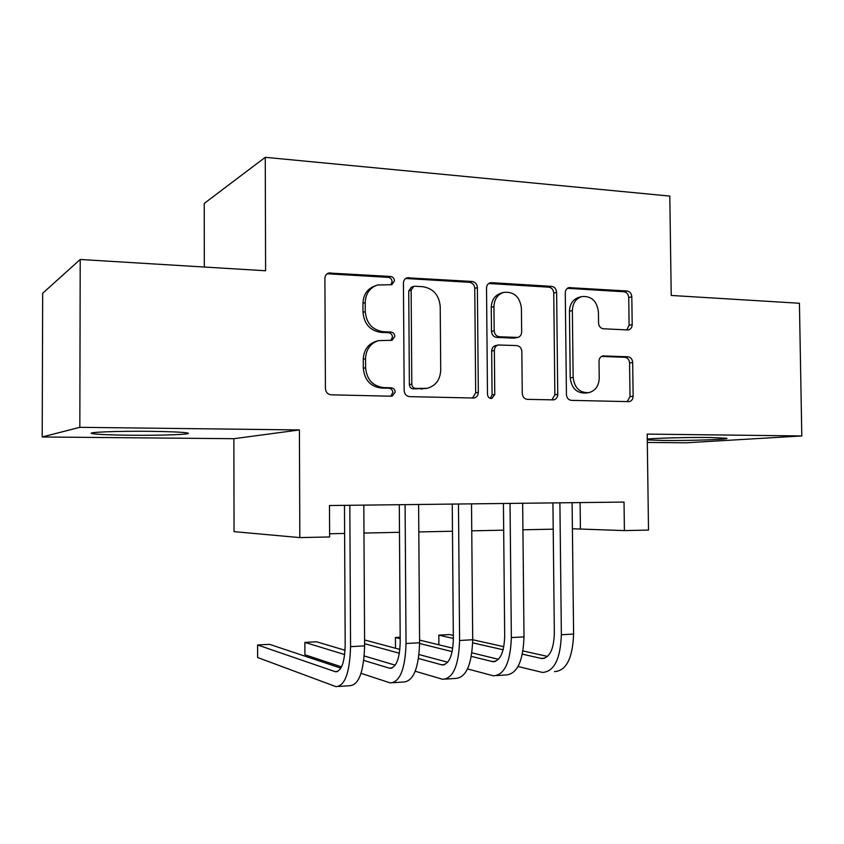 <?xml version="1.0" encoding="UTF-8"?>
<svg xmlns="http://www.w3.org/2000/svg" width="844" height="844" viewBox="0 0 844 844"><rect width="100%" height="100%" fill="white"/><g stroke="black" fill="none" stroke-linecap="round" stroke-linejoin="round"><path stroke-width="1.27" d="M394.475 280.862C394.222 278.32 392.924 276.853 390.582 276.452L328.664 273.013C326.29 273.952 325.035 275.777 324.908 278.509L325.415 388.556C325.784 392.281 327.725 394.37 331.228 394.823L391.352 396.216L392.154 396.142L395.203 392.101C394.95 389.548 393.652 388.113 391.289 387.807L383.64 387.607C372.784 386.162 366.76 379.557 365.579 367.784L365.526 358.711C366.032 349.342 370.389 343.308 378.608 340.607L392.006 340.322L394.834 336.397C394.591 333.844 393.283 332.399 390.93 332.04L383.292 331.703C372.447 330.078 366.433 323.379 365.262 311.615L365.209 302.585C365.621 293.712 369.661 287.867 377.31 285.029L391.848 284.671L394.475 280.862M390.783 284.818L392.112 281.738C391.859 279.206 390.572 277.739 388.229 277.349L327.187 273.772M390.74 396.195L392.829 392.523C392.576 389.981 391.278 388.556 388.936 388.24L381.309 388.05L383.64 387.607M390.814 340.417L392.471 337.041C392.217 334.509 390.92 333.063 388.578 332.705L380.961 332.378L383.292 331.703M647.285 439.903L663.405 440.462C689.421 440.779 731.347 439.376 726.673 438.258L710.047 437.498C688.335 437.224 653.404 438.152 647.274 439.144M150.833 431.337C117.179 430.915 83.767 432.307 92.65 433.668C98.189 434.491 110.722 435.019 130.24 435.24C162.248 435.609 195.122 434.333 187.241 432.94C182.473 432.128 170.34 431.601 150.833 431.337M627.535 329.941L628.58 329.846C630.858 329.16 632.061 327.419 632.188 324.645L631.818 296.793C631.491 293.438 629.888 291.507 627.029 290.99L568.814 287.625C566.577 288.374 565.396 290.114 565.28 292.826L566.429 394.591C566.778 398.041 568.445 399.961 571.43 400.373L629.234 401.638C631.681 400.995 632.979 399.212 633.127 396.258L632.683 362.487C632.356 359.133 630.753 357.223 627.883 356.78L602.785 355.925C600.411 356.611 599.156 358.394 599.018 361.253L599.229 378.186C598.829 386.046 595.326 390.877 588.711 392.671C579.649 392.935 574.458 387.839 573.139 377.384L572.369 310.539C572.696 303.207 575.872 298.554 581.896 296.571C591.412 295.854 596.919 300.97 598.417 311.942L598.554 322.967C598.881 326.364 600.517 328.305 603.439 328.78L627.535 329.941M42.2 436.97L42.675 293.258L80.212 259.477L79.832 427.317L42.2 436.97L233.862 438.701L299.409 429.944L299.82 537.596L329.635 536.953L329.487 505.524L624.032 502.074L624.402 530.602L648.509 530.074L647.2 434.101L801.8 435.947L799.426 303.26L671.223 295.453L669.798 196.082L265.259 157.311L204.237 203.425L204.322 267.031M80.212 259.477L265.596 270.766L265.259 157.311M299.409 429.944L79.832 427.317M477.387 287.593C477.05 284.059 475.277 282.012 472.102 281.463L407.135 277.781C404.793 278.647 403.559 280.451 403.432 283.183L404.16 390.529C404.519 394.159 406.365 396.195 409.699 396.638L474.117 398.02C476.754 397.292 478.158 395.414 478.326 392.386L477.387 287.593L474.761 288.416C474.412 284.892 472.651 282.867 469.486 282.318L405.721 278.478M491.662 282.666L551.586 286.348C554.603 286.886 556.28 288.87 556.618 292.309L557.757 394.37C557.599 397.366 556.249 399.201 553.706 399.877L527.405 399.36C524.324 398.938 522.605 396.986 522.267 393.483L521.835 351.526C521.497 348.034 519.777 346.051 516.686 345.576L498.266 344.985C495.808 345.745 494.5 347.57 494.362 350.45L494.774 394.538L491.852 398.463C489.309 398.568 487.853 397.197 487.494 394.359L486.524 288.131C486.64 285.409 487.853 283.637 490.153 282.824L491.662 282.666L488.982 283.51L548.727 287.16L551.586 286.348M647.316 442.446L686.151 442.794L801.8 435.947M233.862 438.701L234.052 531.646L299.82 537.596M572.401 528.766L624.402 530.602M329.614 533.767L344.616 533.45M363.975 533.06L399.476 532.321M418.803 531.931L452.468 531.235M471.754 530.834L503.689 530.18M522.921 529.789L553.21 529.167M580.102 502.591L580.398 528.608M375.401 285.747L375.01 285.894C367.383 288.722 363.363 294.545 362.941 303.376L365.209 302.585M380.961 332.378C370.157 330.753 364.165 324.085 362.994 312.375L362.941 303.376M378.08 340.754L376.287 341.24C368.1 343.941 363.753 349.943 363.258 359.27L365.526 358.711M381.309 388.05C370.484 386.615 364.481 380.032 363.31 368.3L363.258 359.27M472.503 398.094L475.678 392.798L474.761 288.416M414.931 286.243L413.76 286.369L411.144 290.167L411.809 384.157C412.051 386.7 413.338 388.124 415.659 388.43L427.18 388.314C435.683 385.856 440.199 379.811 440.716 370.178L440.22 306.53C439.112 295.073 433.31 288.469 422.823 286.707L414.931 286.243M413.433 286.485L411.334 287.224L408.728 291.001L411.144 290.167M426.178 388.483L413.222 388.862C410.901 388.556 409.625 387.132 409.372 384.611L408.728 291.001M551.87 399.929L554.867 394.76L553.748 293.1C553.411 289.671 551.744 287.688 548.727 287.16M498.266 344.985L495.565 345.576C493.107 346.335 491.809 348.15 491.672 351.03L492.073 394.939L494.774 394.538M490.322 398.389L492.073 394.939M521.402 308.092C519.788 296.666 513.901 291.423 503.752 292.362C497.549 294.493 494.289 299.24 493.951 306.615L494.173 330.764C494.521 334.287 496.272 336.292 499.405 336.777L517.815 337.421C520.231 336.661 521.508 334.868 521.645 332.019L521.402 308.092M503.193 292.53L501.03 293.163C494.858 295.284 491.598 300.021 491.261 307.364L493.951 306.615M517.815 337.421L513.848 338.149L496.694 337.41C493.571 336.925 491.83 334.92 491.482 331.418L491.261 307.364M581.896 296.571L578.952 297.331C572.939 299.314 569.774 303.956 569.447 311.257L572.369 310.539M587.656 392.808L585.725 393.061C576.695 393.325 571.515 388.251 570.206 377.838L569.447 311.257M627.197 401.67L630.025 396.638L629.592 362.994C629.265 359.639 627.662 357.75 624.803 357.297L601.529 356.411M626.849 329.909L629.096 325.288L628.727 297.542C628.4 294.197 626.807 292.277 623.948 291.76L567.379 288.3M340.881 668.142L269.553 644.331L257.599 644.974L257.631 657.518L335.986 686.647C344.911 686.024 349.775 672.7 350.566 646.652L349.817 505.282M338.623 686.467L349.732 685.697C358.848 685.064 363.817 671.792 364.619 645.86L363.817 505.123M344.479 505.345L345.185 645.111C344.679 662.424 341.44 671.307 335.469 671.75L257.599 644.974M361.042 673.343L390.255 682.912C399.94 682.237 405.204 669.113 406.038 643.518L405.088 504.638M393.114 682.712L403.537 682.005C413.402 681.319 418.761 668.237 419.605 642.759L418.613 504.48M399.296 504.701L400.204 642.031C399.666 659.048 396.163 667.794 389.685 668.279L363.785 660.409M395.224 665.178L364.239 655.967M345.059 650.27L316.489 641.778L304.884 642.411L304.927 654.765L341.535 666.887M344.679 654.575L304.884 642.411M415.227 671.233L442.699 679.304C453.101 678.587 458.735 665.652 459.6 640.501L458.471 504.016M445.78 679.093L455.538 678.428C466.11 677.69 471.828 664.808 472.703 639.763L471.522 503.857M452.247 504.09L453.344 639.066C452.785 655.788 449.029 664.407 442.077 664.924L418.508 658.499M447.721 662.224L419.025 654.543M399.877 649.416L364.576 639.974M399.381 653.245L364.597 643.698M467.523 668.923L493.413 675.822C504.469 675.052 510.441 662.308 511.348 637.579L510.04 503.414M496.683 675.59L505.83 674.968C517.034 674.187 523.101 661.485 524.008 636.861L522.658 503.267M503.425 503.488L504.691 636.197C504.111 652.644 500.123 661.137 492.738 661.675L471.342 656.389M498.456 659.301L471.912 652.834M452.774 648.181L419.584 640.111M400.172 637.241L395.435 637.494L395.509 648.245M452.162 651.621L419.605 643.508M400.183 638.676L395.435 637.494M518.037 666.507L542.481 672.446C554.139 671.634 560.427 659.069 561.365 634.762L559.899 502.824M554.497 671.624C566.303 670.801 572.665 658.278 573.604 634.066L572.105 502.686M552.925 502.908L554.35 633.433C553.748 649.606 549.549 657.972 541.764 658.542L522.383 654.163M547.524 656.421L522.985 650.946M503.836 646.683L472.703 639.741L459.6 640.501M453.312 635.416L449.483 634.561L438.817 635.142L438.901 644.805M503.151 649.785L472.682 642.843M453.333 638.444L438.817 635.142M388.229 277.349L390.582 276.452M388.936 388.24L391.289 387.807M388.578 332.705L390.93 332.04M362.994 312.375L365.262 311.615M363.31 368.3L365.579 367.784M328.495 273.699L330.648 272.77M475.678 392.798L478.326 392.386M406.46 278.467L408.876 277.581M469.486 282.318L472.102 281.463M409.372 384.611L411.809 384.157M413.222 388.862L415.659 388.43M421.093 389.063L423.561 388.641M553.748 293.1L556.618 292.309M554.867 394.76L557.757 394.37M491.672 351.03L494.362 350.45M491.482 331.418L494.173 330.764M496.694 337.41L499.405 336.777M513.848 338.149L516.602 337.526M570.206 377.838L573.139 377.384M602.057 356.147L603.776 355.841M624.803 357.297L627.883 356.78M629.592 362.994L632.683 362.487M630.025 396.638L633.127 396.258M567.495 288.226L570.143 287.498M623.948 291.76L627.029 290.99M628.727 297.542L631.818 296.793M629.096 325.288L632.188 324.645M350.566 646.652L364.619 645.86M334.899 671.602L337.758 671.423M406.038 643.518L419.605 642.759M389.063 668.131L392.165 667.942M441.412 664.787L444.735 664.576M511.348 637.579L524.008 636.861M492.031 661.548L495.565 661.316M561.365 634.762L573.604 634.066M541.015 658.415L544.739 658.172M92.65 433.668L92.65 432.782M327.767 273.403L328.664 273.013M406.597 277.971L407.135 277.781M335.469 671.75L337.199 671.645M389.685 668.279L391.563 668.163M442.077 664.924L444.092 664.798M492.738 661.675L494.879 661.538M541.764 658.542L544.021 658.394"/></g></svg>
